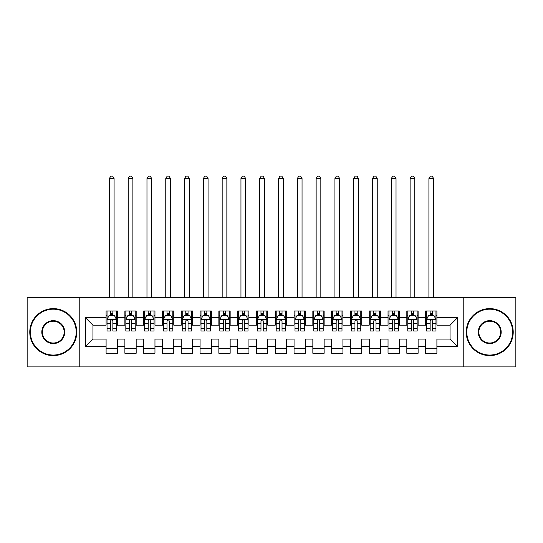 <?xml version="1.0" encoding="UTF-8"?>
<svg xmlns="http://www.w3.org/2000/svg" width="543" height="543" viewBox="0 0 543 543"><rect width="100%" height="100%" fill="white"/><g stroke="black" fill="none" stroke-linecap="round" stroke-linejoin="round"><path stroke-width="0.81" d="M463.783 366.892L515.85 366.892L515.85 297.347L463.783 297.347L463.783 366.892L79.217 366.892L79.217 297.347L27.15 297.347L27.15 366.892L79.217 366.892M463.783 297.347L79.217 297.347M85.421 346.59L85.421 317.641L106.095 317.641L106.095 325.162L92.934 325.162L92.934 339.07L85.421 346.59L106.095 346.59L106.095 353.262L117.369 353.262L117.369 346.59L124.89 346.59L124.89 353.262L136.171 353.262L136.171 346.59L143.685 346.59L143.685 353.262L154.965 353.262L154.965 346.59L162.479 346.59L162.479 353.262L173.76 353.262L173.76 346.59L181.281 346.59L181.281 353.262L192.555 353.262L192.555 346.59L200.075 346.59L200.075 353.262L211.349 353.262L211.349 346.59L218.87 346.59L218.87 353.262L230.151 353.262L230.151 346.59L237.664 346.59L237.664 353.262L248.945 353.262L248.945 346.59L256.466 346.59L256.466 353.262L267.74 353.262L267.74 346.59L275.26 346.59L275.26 353.262L286.534 353.262L286.534 346.59L294.055 346.59L294.055 353.262L305.336 353.262L305.336 346.59L312.849 346.59L312.849 353.262L324.13 353.262L324.13 346.59L331.651 346.59L331.651 353.262L342.925 353.262L342.925 346.59L350.445 346.59L350.445 353.262L361.719 353.262L361.719 346.59L369.24 346.59L369.24 353.262L380.521 353.262L380.521 346.59L388.035 346.59L388.035 353.262L399.315 353.262L399.315 346.59L406.829 346.59L406.829 353.262L418.11 353.262L418.11 346.59L425.631 346.59L425.631 353.262L436.905 353.262L436.905 339.07L450.066 339.07L450.066 325.162L436.905 325.162L436.905 317.641L457.579 317.641L457.579 346.59L436.905 346.59M436.905 317.641L436.905 310.969L425.631 310.969L425.631 317.641L418.11 317.641L418.11 310.969L406.829 310.969L406.829 317.641L399.315 317.641L399.315 310.969L388.035 310.969L388.035 317.641L380.521 317.641L380.521 310.969L369.24 310.969L369.24 317.641L361.719 317.641L361.719 310.969L350.445 310.969L350.445 317.641L342.925 317.641L342.925 310.969L331.651 310.969L331.651 317.641L324.13 317.641L324.13 310.969L312.849 310.969L312.849 317.641L305.336 317.641L305.336 310.969L294.055 310.969L294.055 317.641L286.534 317.641L286.534 310.969L275.26 310.969L275.26 317.641L267.74 317.641L267.74 310.969L256.466 310.969L256.466 317.641L248.945 317.641L248.945 310.969L237.664 310.969L237.664 317.641L230.151 317.641L230.151 310.969L218.87 310.969L218.87 317.641L211.349 317.641L211.349 310.969L200.075 310.969L200.075 317.641L192.555 317.641L192.555 310.969L181.281 310.969L181.281 317.641L173.76 317.641L173.76 310.969L162.479 310.969L162.479 317.641L154.965 317.641L154.965 310.969L143.685 310.969L143.685 317.641L136.171 317.641L136.171 310.969L124.89 310.969L124.89 317.641L117.369 317.641L117.369 310.969L106.095 310.969L106.095 317.641M418.11 346.59L418.11 339.07L425.631 339.07L425.631 346.59M457.579 317.641L450.066 325.162M399.315 346.59L399.315 339.07L406.829 339.07L406.829 346.59M425.631 317.641L425.631 325.162L418.11 325.162L418.11 317.641M380.521 346.59L380.521 339.07L388.035 339.07L388.035 346.59M406.829 317.641L406.829 325.162L399.315 325.162L399.315 317.641M361.719 346.59L361.719 339.07L369.24 339.07L369.24 346.59M388.035 317.641L388.035 325.162L380.521 325.162L380.521 317.641M342.925 346.59L342.925 339.07L350.445 339.07L350.445 346.59M369.24 317.641L369.24 325.162L361.719 325.162L361.719 317.641M324.13 346.59L324.13 339.07L331.651 339.07L331.651 346.59M350.445 317.641L350.445 325.162L342.925 325.162L342.925 317.641M305.336 346.59L305.336 339.07L312.849 339.07L312.849 346.59M331.651 317.641L331.651 325.162L324.13 325.162L324.13 317.641M286.534 346.59L286.534 339.07L294.055 339.07L294.055 346.59M312.849 317.641L312.849 325.162L305.336 325.162L305.336 317.641M267.74 346.59L267.74 339.07L275.26 339.07L275.26 346.59M294.055 317.641L294.055 325.162L286.534 325.162L286.534 317.641M248.945 346.59L248.945 339.07L256.466 339.07L256.466 346.59M275.26 317.641L275.26 325.162L267.74 325.162L267.74 317.641M230.151 346.59L230.151 339.07L237.664 339.07L237.664 346.59M256.466 317.641L256.466 325.162L248.945 325.162L248.945 317.641M211.349 346.59L211.349 339.07L218.87 339.07L218.87 346.59M237.664 317.641L237.664 325.162L230.151 325.162L230.151 317.641M192.555 346.59L192.555 339.07L200.075 339.07L200.075 346.59M218.87 317.641L218.87 325.162L211.349 325.162L211.349 317.641M173.76 346.59L173.76 339.07L181.281 339.07L181.281 346.59M200.075 317.641L200.075 325.162L192.555 325.162L192.555 317.641M154.965 346.59L154.965 339.07L162.479 339.07L162.479 346.59M181.281 317.641L181.281 325.162L173.76 325.162L173.76 317.641M136.171 346.59L136.171 339.07L143.685 339.07L143.685 346.59M162.479 317.641L162.479 325.162L154.965 325.162L154.965 317.641M117.369 346.59L117.369 339.07L124.89 339.07L124.89 346.59M143.685 317.641L143.685 325.162L136.171 325.162L136.171 317.641M92.934 339.07L106.095 339.07L106.095 346.59M124.89 317.641L124.89 325.162L117.369 325.162L117.369 317.641M425.631 315.673L426.567 315.673M435.968 315.673L436.905 315.673M406.829 315.673L407.773 315.673M417.173 315.673L418.11 315.673M388.035 315.673L388.978 315.673M398.372 315.673L399.315 315.673M369.24 315.673L370.177 315.673M379.577 315.673L380.521 315.673M350.445 315.673L351.382 315.673M360.783 315.673L361.719 315.673M331.651 315.673L332.587 315.673M341.988 315.673L342.925 315.673M312.849 315.673L313.793 315.673M323.187 315.673L324.13 315.673M294.055 315.673L294.998 315.673M304.392 315.673L305.336 315.673M275.26 315.673L276.197 315.673M285.598 315.673L286.534 315.673M256.466 315.673L257.402 315.673M266.803 315.673L267.74 315.673M237.664 315.673L238.608 315.673M248.002 315.673L248.945 315.673M218.87 315.673L219.813 315.673M229.207 315.673L230.151 315.673M200.075 315.673L201.012 315.673M210.412 315.673L211.349 315.673M181.281 315.673L182.217 315.673M191.618 315.673L192.555 315.673M162.479 315.673L163.423 315.673M172.823 315.673L173.76 315.673M143.685 315.673L144.628 315.673M154.022 315.673L154.965 315.673M124.89 315.673L125.827 315.673M135.227 315.673L136.171 315.673M106.095 315.673L107.032 315.673M116.433 315.673L117.369 315.673M106.095 348.565L117.369 348.565M124.89 348.565L136.171 348.565M143.685 348.565L154.965 348.565M162.479 348.565L173.76 348.565M181.281 348.565L192.555 348.565M200.075 348.565L211.349 348.565M218.87 348.565L230.151 348.565M237.664 348.565L248.945 348.565M256.466 348.565L267.74 348.565M275.26 348.565L286.534 348.565M294.055 348.565L305.336 348.565M312.849 348.565L324.13 348.565M331.651 348.565L342.925 348.565M350.445 348.565L361.719 348.565M369.24 348.565L380.521 348.565M388.035 348.565L399.315 348.565M406.829 348.565L418.11 348.565M425.631 348.565L436.905 348.565M85.421 317.641L92.934 325.162M450.066 339.07L457.579 346.59M112.863 313.413L110.602 313.413M116.433 328.63L112.863 328.63L112.863 330.992L116.433 330.992L116.433 319.522L114.553 315.768L108.912 315.768L107.032 319.522L107.032 330.992L110.602 330.992L110.602 328.63L107.032 328.63M107.032 319.522L107.032 310.969M116.433 319.522L116.433 310.969M110.602 315.768L110.602 310.969M112.863 310.969L112.863 315.768M112.863 328.63L112.863 320.933C112.109 319.488 111.356 319.488 110.602 320.933L110.602 328.63M112.863 315.673L110.602 315.673M114.084 297.347L114.084 178.552L109.381 178.552L109.381 297.347M109.381 178.552L110.792 176.108L112.672 176.108L114.084 178.552M131.657 313.413L129.404 313.413M135.227 328.63L131.657 328.63L131.657 330.992L135.227 330.992L135.227 319.522L133.347 315.768L127.707 315.768L125.827 319.522L125.827 330.992L129.404 330.992L129.404 328.63L125.827 328.63M125.827 319.522L125.827 310.969M135.227 319.522L135.227 310.969M129.404 315.768L129.404 310.969M131.657 310.969L131.657 315.768M131.657 328.63L131.657 320.933C130.904 319.488 130.157 319.488 129.404 320.933L129.404 328.63M131.657 315.673L129.404 315.673M132.879 297.347L132.879 178.552L128.182 178.552L128.182 297.347M128.182 178.552L129.587 176.108L131.467 176.108L132.879 178.552M150.452 313.413L148.198 313.413M154.022 328.63L150.452 328.63L150.452 330.992L154.022 330.992L154.022 319.522L152.142 315.768L146.508 315.768L144.628 319.522L144.628 330.992L148.198 330.992L148.198 328.63L144.628 328.63M144.628 319.522L144.628 310.969M154.022 319.522L154.022 310.969M148.198 315.768L148.198 310.969M150.452 310.969L150.452 315.768M150.452 328.63L150.452 320.933C149.705 319.488 148.952 319.488 148.198 320.933L148.198 328.63M150.452 315.673L148.198 315.673M151.673 297.347L151.673 178.552L146.977 178.552L146.977 297.347M146.977 178.552L148.388 176.108L150.262 176.108L151.673 178.552M53.275 355.047A22.928 22.928 0 0 0 76.21 332.119A22.928 22.928 0 0 0 53.275 309.184A22.928 22.928 0 0 0 30.347 332.119A22.928 22.928 0 0 0 53.275 355.047M53.275 308.621A23.498 23.498 0 0 1 76.773 332.119A23.498 23.498 0 0 1 53.275 355.611A23.498 23.498 0 0 1 29.784 332.119A23.498 23.498 0 0 1 53.275 308.621M53.275 343.583A11.464 11.464 0 0 1 41.811 332.119A11.464 11.464 0 0 1 53.275 320.655A11.464 11.464 0 0 1 64.739 332.119A11.464 11.464 0 0 1 53.275 343.583M53.275 321.218A10.901 10.901 0 0 0 42.374 332.119A10.901 10.901 0 0 0 53.275 343.02A10.901 10.901 0 0 0 64.176 332.119A10.901 10.901 0 0 0 53.275 321.218M489.725 355.047A22.928 22.928 0 0 0 512.653 332.119A22.928 22.928 0 0 0 489.725 309.184A22.928 22.928 0 0 0 466.79 332.119A22.928 22.928 0 0 0 489.725 355.047M489.725 308.621A23.498 23.498 0 0 1 513.216 332.119A23.498 23.498 0 0 1 489.725 355.611A23.498 23.498 0 0 1 466.227 332.119A23.498 23.498 0 0 1 489.725 308.621M489.725 343.583A11.464 11.464 0 0 1 478.261 332.119A11.464 11.464 0 0 1 489.725 320.655A11.464 11.464 0 0 1 501.189 332.119A11.464 11.464 0 0 1 489.725 343.583M489.725 321.218A10.901 10.901 0 0 0 478.824 332.119A10.901 10.901 0 0 0 489.725 343.02A10.901 10.901 0 0 0 500.626 332.119A10.901 10.901 0 0 0 489.725 321.218M169.246 313.413L166.993 313.413M172.823 328.63L169.246 328.63L169.246 330.992L172.823 330.992L172.823 319.522L170.943 315.768L165.303 315.768L163.423 319.522L163.423 330.992L166.993 330.992L166.993 328.63L163.423 328.63M163.423 319.522L163.423 310.969M172.823 319.522L172.823 310.969M166.993 315.768L166.993 310.969M169.246 310.969L169.246 315.768M169.246 328.63L169.246 320.933C168.5 319.488 167.746 319.488 166.993 320.933L166.993 328.63M169.246 315.673L166.993 315.673M170.468 297.347L170.468 178.552L165.771 178.552L165.771 297.347M165.771 178.552L167.183 176.108L169.063 176.108L170.468 178.552M188.048 313.413L185.787 313.413M191.618 328.63L188.048 328.63L188.048 330.992L191.618 330.992L191.618 319.522L189.738 315.768L184.097 315.768L182.217 319.522L182.217 330.992L185.787 330.992L185.787 328.63L182.217 328.63M182.217 319.522L182.217 310.969M191.618 319.522L191.618 310.969M185.787 315.768L185.787 310.969M188.048 310.969L188.048 315.768M188.048 328.63L188.048 320.933C187.294 319.488 186.541 319.488 185.787 320.933L185.787 328.63M188.048 315.673L185.787 315.673M189.269 297.347L189.269 178.552L184.566 178.552L184.566 297.347M184.566 178.552L185.977 176.108L187.858 176.108L189.269 178.552M206.842 313.413L204.589 313.413M210.412 328.63L206.842 328.63L206.842 330.992L210.412 330.992L210.412 319.522L208.532 315.768L202.892 315.768L201.012 319.522L201.012 330.992L204.589 330.992L204.589 328.63L201.012 328.63M201.012 319.522L201.012 310.969M210.412 319.522L210.412 310.969M204.589 315.768L204.589 310.969M206.842 310.969L206.842 315.768M206.842 328.63L206.842 320.933C206.089 319.488 205.335 319.488 204.589 320.933L204.589 328.63M206.842 315.673L204.589 315.673M208.064 297.347L208.064 178.552L203.367 178.552L203.367 297.347M203.367 178.552L204.772 176.108L206.652 176.108L208.064 178.552M225.637 313.413L223.383 313.413M229.207 328.63L225.637 328.63L225.637 330.992L229.207 330.992L229.207 319.522L227.327 315.768L221.693 315.768L219.813 319.522L219.813 330.992L223.383 330.992L223.383 328.63L219.813 328.63M219.813 319.522L219.813 310.969M229.207 319.522L229.207 310.969M223.383 315.768L223.383 310.969M225.637 310.969L225.637 315.768M225.637 328.63L225.637 320.933C224.883 319.488 224.137 319.488 223.383 320.933L223.383 328.63M225.637 315.673L223.383 315.673M226.859 297.347L226.859 178.552L222.162 178.552L222.162 297.347M222.162 178.552L223.567 176.108L225.447 176.108L226.859 178.552M244.431 313.413L242.178 313.413M248.002 328.63L244.431 328.63L244.431 330.992L248.002 330.992L248.002 319.522L246.128 315.768L240.488 315.768L238.608 319.522L238.608 330.992L242.178 330.992L242.178 328.63L238.608 328.63M238.608 319.522L238.608 310.969M248.002 319.522L248.002 310.969M242.178 315.768L242.178 310.969M244.431 310.969L244.431 315.768M244.431 328.63L244.431 320.933C243.685 319.488 242.931 319.488 242.178 320.933L242.178 328.63M244.431 315.673L242.178 315.673M245.653 297.347L245.653 178.552L240.956 178.552L240.956 297.347M240.956 178.552L242.368 176.108L244.248 176.108L245.653 178.552M263.233 313.413L260.973 313.413M266.803 328.63L263.233 328.63L263.233 330.992L266.803 330.992L266.803 319.522L264.923 315.768L259.282 315.768L257.402 319.522L257.402 330.992L260.973 330.992L260.973 328.63L257.402 328.63M257.402 319.522L257.402 310.969M266.803 319.522L266.803 310.969M260.973 315.768L260.973 310.969M263.233 310.969L263.233 315.768M263.233 328.63L263.233 320.933C262.479 319.488 261.726 319.488 260.973 320.933L260.973 328.63M263.233 315.673L260.973 315.673M264.455 297.347L264.455 178.552L259.751 178.552L259.751 297.347M259.751 178.552L261.163 176.108L263.043 176.108L264.455 178.552M282.027 313.413L279.767 313.413M285.598 328.63L282.027 328.63L282.027 330.992L285.598 330.992L285.598 319.522L283.717 315.768L278.077 315.768L276.197 319.522L276.197 330.992L279.767 330.992L279.767 328.63L276.197 328.63M276.197 319.522L276.197 310.969M285.598 319.522L285.598 310.969M279.767 315.768L279.767 310.969M282.027 310.969L282.027 315.768M282.027 328.63L282.027 320.933C281.274 319.488 280.521 319.488 279.767 320.933L279.767 328.63M282.027 315.673L279.767 315.673M283.249 297.347L283.249 178.552L278.545 178.552L278.545 297.347M278.545 178.552L279.957 176.108L281.837 176.108L283.249 178.552M300.822 313.413L298.569 313.413M304.392 328.63L300.822 328.63L300.822 330.992L304.392 330.992L304.392 319.522L302.512 315.768L296.872 315.768L294.998 319.522L294.998 330.992L298.569 330.992L298.569 328.63L294.998 328.63M294.998 319.522L294.998 310.969M304.392 319.522L304.392 310.969M298.569 315.768L298.569 310.969M300.822 310.969L300.822 315.768M300.822 328.63L300.822 320.933C300.069 319.488 299.322 319.488 298.569 320.933L298.569 328.63M300.822 315.673L298.569 315.673M302.044 297.347L302.044 178.552L297.347 178.552L297.347 297.347M297.347 178.552L298.752 176.108L300.632 176.108L302.044 178.552M319.617 313.413L317.363 313.413M323.187 328.63L319.617 328.63L319.617 330.992L323.187 330.992L323.187 319.522L321.307 315.768L315.673 315.768L313.793 319.522L313.793 330.992L317.363 330.992L317.363 328.63L313.793 328.63M313.793 319.522L313.793 310.969M323.187 319.522L323.187 310.969M317.363 315.768L317.363 310.969M319.617 310.969L319.617 315.768M319.617 328.63L319.617 320.933C318.87 319.488 318.117 319.488 317.363 320.933L317.363 328.63M319.617 315.673L317.363 315.673M320.838 297.347L320.838 178.552L316.141 178.552L316.141 297.347M316.141 178.552L317.553 176.108L319.433 176.108L320.838 178.552M338.411 313.413L336.158 313.413M341.988 328.63L338.411 328.63L338.411 330.992L341.988 330.992L341.988 319.522L340.108 315.768L334.468 315.768L332.587 319.522L332.587 330.992L336.158 330.992L336.158 328.63L332.587 328.63M332.587 319.522L332.587 310.969M341.988 319.522L341.988 310.969M336.158 315.768L336.158 310.969M338.411 310.969L338.411 315.768M338.411 328.63L338.411 320.933C337.665 319.488 336.911 319.488 336.158 320.933L336.158 328.63M338.411 315.673L336.158 315.673M339.633 297.347L339.633 178.552L334.936 178.552L334.936 297.347M334.936 178.552L336.348 176.108L338.228 176.108L339.633 178.552M357.213 313.413L354.952 313.413M360.783 328.63L357.213 328.63L357.213 330.992L360.783 330.992L360.783 319.522L358.903 315.768L353.262 315.768L351.382 319.522L351.382 330.992L354.952 330.992L354.952 328.63L351.382 328.63M351.382 319.522L351.382 310.969M360.783 319.522L360.783 310.969M354.952 315.768L354.952 310.969M357.213 310.969L357.213 315.768M357.213 328.63L357.213 320.933C356.459 319.488 355.706 319.488 354.952 320.933L354.952 328.63M357.213 315.673L354.952 315.673M358.434 297.347L358.434 178.552L353.731 178.552L353.731 297.347M353.731 178.552L355.142 176.108L357.022 176.108L358.434 178.552M376.007 313.413L373.754 313.413M379.577 328.63L376.007 328.63L376.007 330.992L379.577 330.992L379.577 319.522L377.697 315.768L372.057 315.768L370.177 319.522L370.177 330.992L373.754 330.992L373.754 328.63L370.177 328.63M370.177 319.522L370.177 310.969M379.577 319.522L379.577 310.969M373.754 315.768L373.754 310.969M376.007 310.969L376.007 315.768M376.007 328.63L376.007 320.933C375.254 319.488 374.507 319.488 373.754 320.933L373.754 328.63M376.007 315.673L373.754 315.673M377.229 297.347L377.229 178.552L372.532 178.552L372.532 297.347M372.532 178.552L373.937 176.108L375.817 176.108L377.229 178.552M394.802 313.413L392.548 313.413M398.372 328.63L394.802 328.63L394.802 330.992L398.372 330.992L398.372 319.522L396.492 315.768L390.858 315.768L388.978 319.522L388.978 330.992L392.548 330.992L392.548 328.63L388.978 328.63M388.978 319.522L388.978 310.969M398.372 319.522L398.372 310.969M392.548 315.768L392.548 310.969M394.802 310.969L394.802 315.768M394.802 328.63L394.802 320.933C394.055 319.488 393.302 319.488 392.548 320.933L392.548 328.63M394.802 315.673L392.548 315.673M396.023 297.347L396.023 178.552L391.327 178.552L391.327 297.347M391.327 178.552L392.738 176.108L394.612 176.108L396.023 178.552M413.596 313.413L411.343 313.413M417.173 328.63L413.596 328.63L413.596 330.992L417.173 330.992L417.173 319.522L415.293 315.768L409.653 315.768L407.773 319.522L407.773 330.992L411.343 330.992L411.343 328.63L407.773 328.63M407.773 319.522L407.773 310.969M417.173 319.522L417.173 310.969M411.343 315.768L411.343 310.969M413.596 310.969L413.596 315.768M413.596 328.63L413.596 320.933C412.85 319.488 412.096 319.488 411.343 320.933L411.343 328.63M413.596 315.673L411.343 315.673M414.818 297.347L414.818 178.552L410.121 178.552L410.121 297.347M410.121 178.552L411.533 176.108L413.413 176.108L414.818 178.552M432.398 313.413L430.137 313.413M435.968 328.63L432.398 328.63L432.398 330.992L435.968 330.992L435.968 319.522L434.088 315.768L428.447 315.768L426.567 319.522L426.567 330.992L430.137 330.992L430.137 328.63L426.567 328.63M426.567 319.522L426.567 310.969M435.968 319.522L435.968 310.969M430.137 315.768L430.137 310.969M432.398 310.969L432.398 315.768M432.398 328.63L432.398 320.933C431.644 319.488 430.891 319.488 430.137 320.933L430.137 328.63M432.398 315.673L430.137 315.673M433.619 297.347L433.619 178.552L428.916 178.552L428.916 297.347M428.916 178.552L430.327 176.108L432.208 176.108L433.619 178.552M116.385 319.433L107.08 319.433M107.032 315.992L108.804 315.992M114.668 315.992L116.433 315.992M110.602 323.594L107.032 323.594M116.433 323.594L112.863 323.594M112.863 314.614L110.602 314.614M135.18 319.433L125.874 319.433M125.827 315.992L127.598 315.992M133.463 315.992L135.227 315.992M129.404 323.594L125.827 323.594M135.227 323.594L131.657 323.594M131.657 314.614L129.404 314.614M153.974 319.433L144.676 319.433M144.628 315.992L146.393 315.992M152.257 315.992L154.022 315.992M148.198 323.594L144.628 323.594M154.022 323.594L150.452 323.594M150.452 314.614L148.198 314.614M172.776 319.433L163.47 319.433M163.423 315.992L165.187 315.992M171.052 315.992L172.823 315.992M166.993 323.594L163.423 323.594M172.823 323.594L169.246 323.594M169.246 314.614L166.993 314.614M191.57 319.433L182.265 319.433M182.217 315.992L183.982 315.992M189.846 315.992L191.618 315.992M185.787 323.594L182.217 323.594M191.618 323.594L188.048 323.594M188.048 314.614L185.787 314.614M210.365 319.433L201.059 319.433M201.012 315.992L202.783 315.992M208.648 315.992L210.412 315.992M204.589 323.594L201.012 323.594M210.412 323.594L206.842 323.594M206.842 314.614L204.589 314.614M229.16 319.433L219.861 319.433M219.813 315.992L221.578 315.992M227.442 315.992L229.207 315.992M223.383 323.594L219.813 323.594M229.207 323.594L225.637 323.594M225.637 314.614L223.383 314.614M247.961 319.433L238.655 319.433M238.608 315.992L240.373 315.992M246.237 315.992L248.002 315.992M242.178 323.594L238.608 323.594M248.002 323.594L244.431 323.594M244.431 314.614L242.178 314.614M266.756 319.433L257.45 319.433M257.402 315.992L259.167 315.992M265.032 315.992L266.803 315.992M260.973 323.594L257.402 323.594M266.803 323.594L263.233 323.594M263.233 314.614L260.973 314.614M285.55 319.433L276.244 319.433M276.197 315.992L277.968 315.992M283.833 315.992L285.598 315.992M279.767 323.594L276.197 323.594M285.598 323.594L282.027 323.594M282.027 314.614L279.767 314.614M304.345 319.433L295.039 319.433M294.998 315.992L296.763 315.992M302.627 315.992L304.392 315.992M298.569 323.594L294.998 323.594M304.392 323.594L300.822 323.594M300.822 314.614L298.569 314.614M323.139 319.433L313.84 319.433M313.793 315.992L315.558 315.992M321.422 315.992L323.187 315.992M317.363 323.594L313.793 323.594M323.187 323.594L319.617 323.594M319.617 314.614L317.363 314.614M341.941 319.433L332.635 319.433M332.587 315.992L334.352 315.992M340.217 315.992L341.988 315.992M336.158 323.594L332.587 323.594M341.988 323.594L338.411 323.594M338.411 314.614L336.158 314.614M360.735 319.433L351.43 319.433M351.382 315.992L353.154 315.992M359.018 315.992L360.783 315.992M354.952 323.594L351.382 323.594M360.783 323.594L357.213 323.594M357.213 314.614L354.952 314.614M379.53 319.433L370.224 319.433M370.177 315.992L371.948 315.992M377.813 315.992L379.577 315.992M373.754 323.594L370.177 323.594M379.577 323.594L376.007 323.594M376.007 314.614L373.754 314.614M398.324 319.433L389.026 319.433M388.978 315.992L390.743 315.992M396.607 315.992L398.372 315.992M392.548 323.594L388.978 323.594M398.372 323.594L394.802 323.594M394.802 314.614L392.548 314.614M417.126 319.433L407.82 319.433M407.773 315.992L409.537 315.992M415.402 315.992L417.173 315.992M411.343 323.594L407.773 323.594M417.173 323.594L413.596 323.594M413.596 314.614L411.343 314.614M435.92 319.433L426.615 319.433M426.567 315.992L428.332 315.992M434.196 315.992L435.968 315.992M430.137 323.594L426.567 323.594M435.968 323.594L432.398 323.594M432.398 314.614L430.137 314.614"/></g></svg>
